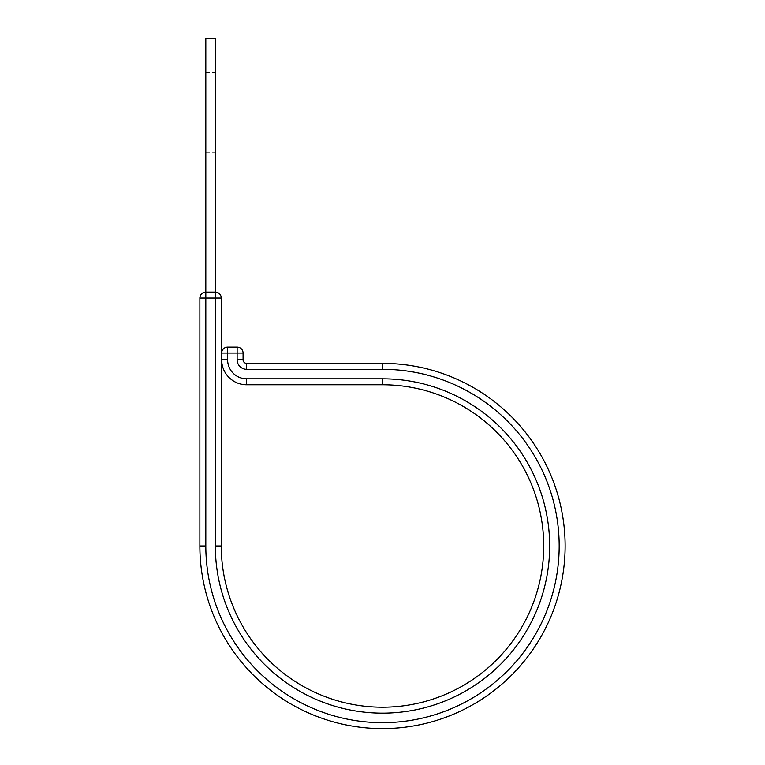 <?xml version="1.0" encoding="UTF-8"?>
<svg xmlns="http://www.w3.org/2000/svg" width="765" height="765" viewBox="0 0 765 765"><rect width="100%" height="100%" fill="white"/><g stroke="black" fill="none" stroke-linecap="round" stroke-linejoin="round"><path stroke-width="0.57" stroke-dasharray="3.83 2.87" d="M543.724 545.99A161.224 161.224 0 0 0 382.5 384.766L382.5 378.818A167.162 167.162 0 0 1 549.662 545.99A167.162 167.162 0 0 1 382.5 713.152A167.162 167.162 0 0 1 215.338 545.99L221.276 545.99A161.224 161.224 0 0 0 382.5 707.204A161.224 161.224 0 0 0 543.724 545.99A161.224 161.224 0 0 0 382.5 384.766L246.646 384.766A24.968 24.968 0 0 1 221.678 359.799L221.678 353.057L243.079 353.057L243.079 359.799L237.131 359.799L237.131 347.109L227.626 347.109L227.626 359.799L221.678 359.799M199.875 545.99L205.823 545.99L205.823 292.115A5.948 5.948 0 0 0 199.875 298.063L215.338 298.063L215.338 292.115L205.823 292.115A5.948 5.948 0 0 0 199.875 298.063L199.875 545.99A182.625 182.625 0 0 0 382.5 728.605A182.625 182.625 0 0 0 565.125 545.99A182.625 182.625 0 0 0 382.5 363.365L246.646 363.365L246.646 369.313A9.515 9.515 0 0 1 237.131 359.799M215.338 112.57L215.338 152.799L215.338 112.57M205.823 112.57L205.823 152.799L205.823 112.57M221.276 545.99L221.276 298.063A5.948 5.948 0 0 0 215.338 292.115L215.338 38.25L205.823 38.25L205.823 292.115M237.131 347.109A5.948 5.948 0 0 1 243.079 353.057A5.948 5.948 0 0 0 237.131 347.109M205.823 545.99A176.677 176.677 0 0 0 382.5 722.667A176.677 176.677 0 0 0 559.177 545.99A176.677 176.677 0 0 0 382.5 369.313L246.646 369.313M382.5 378.818L246.646 378.818L246.646 384.766M246.646 378.818A19.029 19.029 0 0 1 227.626 359.799M565.125 545.99A182.625 182.625 0 0 0 382.5 363.365L382.5 369.313M215.338 545.99L215.338 298.063L221.276 298.063A5.948 5.948 0 0 0 215.338 292.115M205.823 152.799L215.338 152.799M205.823 72.34L215.338 72.34"/><path stroke-width="1.15" d="M221.276 298.063L215.338 298.063L215.338 292.115L205.823 292.115L205.823 38.25L215.338 38.25L215.338 292.115A5.948 5.948 0 0 1 221.276 298.063L221.276 545.99A161.224 161.224 0 0 0 382.5 707.204A161.224 161.224 0 0 0 543.724 545.99A161.224 161.224 0 0 0 382.5 384.766L246.646 384.766A24.968 24.968 0 0 1 221.678 359.799L221.678 353.057A5.948 5.948 0 0 1 227.626 347.109L237.131 347.109A5.948 5.948 0 0 1 243.079 353.057L221.678 353.057A5.948 5.948 0 0 1 227.626 347.109L227.626 359.799L221.678 359.799A24.968 24.968 0 0 0 246.646 384.766L246.646 378.818A19.029 19.029 0 0 1 227.626 359.799M382.5 363.365L382.5 369.313A176.677 176.677 0 0 1 559.177 545.99A176.677 176.677 0 0 1 382.5 722.667A176.677 176.677 0 0 1 205.823 545.99L199.875 545.99A182.625 182.625 0 0 0 382.5 728.605A182.625 182.625 0 0 0 565.125 545.99A182.625 182.625 0 0 0 382.5 363.365L246.646 363.365A3.567 3.567 0 0 1 243.079 359.799L243.079 353.057A5.948 5.948 0 0 0 237.131 347.109L237.131 359.799L243.079 359.799A3.567 3.567 0 0 0 246.646 363.365A3.567 3.567 0 0 1 243.079 359.799M565.125 545.99A182.625 182.625 0 0 1 382.5 728.605A182.625 182.625 0 0 1 199.875 545.99L199.875 298.063A5.948 5.948 0 0 1 205.823 292.115L205.823 298.063L199.875 298.063M221.276 545.99L215.338 545.99A167.162 167.162 0 0 0 382.5 713.152A167.162 167.162 0 0 0 549.662 545.99A167.162 167.162 0 0 0 382.5 378.818L246.646 378.818M543.724 545.99A161.224 161.224 0 0 0 382.5 384.766L382.5 378.818M382.5 369.313L246.646 369.313L246.646 363.365M246.646 369.313A9.515 9.515 0 0 1 237.131 359.799M215.338 545.99L215.338 298.063L205.823 298.063L205.823 545.99"/></g></svg>
